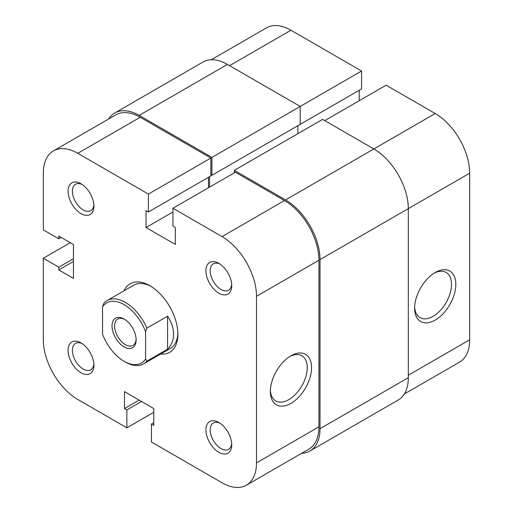 <?xml version="1.0" encoding="UTF-8"?>
<svg xmlns="http://www.w3.org/2000/svg" width="513" height="513" viewBox="0 0 513 513"><rect width="100%" height="100%" fill="white"/><g stroke="black" fill="none" stroke-linecap="round" stroke-linejoin="round"><path stroke-width="0.77" d="M124.069 346.884A17.051 9.843 60 0 1 112.014 325.999A17.051 9.843 60 0 1 124.069 319.035L124.069 319.035A17.051 9.843 60 0 1 136.131 339.92A17.051 9.843 60 0 1 124.069 346.884M124.736 319.439A15.223 8.792 -120 0 0 117.746 319.028A15.223 8.792 -120 0 0 115.412 331.225A15.223 8.792 -120 0 0 125.364 344.646A15.223 8.792 -120 0 0 132.976 345.396A15.223 8.792 -120 0 0 136.112 339.144M146.898 328.153L145.602 331.783A34.717 20.045 -120 0 0 124.069 304.613A34.717 20.045 -120 0 0 102.536 306.915L103.831 303.286A36.545 21.097 60 0 1 107.089 300.567A36.545 21.097 60 0 1 146.898 328.153L167.565 316.213C171.534 322.209 173.548 328.205 173.599 334.2C173.548 340.177 171.534 345.172 167.565 349.199L146.898 361.139A36.545 21.097 60 0 1 143.634 363.858A36.545 21.097 60 0 1 125.364 362.05L124.069 361.306A34.717 20.045 -120 0 0 145.602 358.997L146.898 361.139M145.602 331.783L145.602 358.997M102.536 306.915L102.536 334.136A34.717 20.045 -120 0 0 124.069 361.306M167.565 316.213L167.565 349.199M435.223 272.499L435.229 272.499A29.132 16.82 -60 0 1 455.826 284.388A29.132 16.82 -60 0 1 435.229 320.067A29.132 16.82 -60 0 1 414.626 308.178A29.132 16.82 -60 0 1 435.223 272.499A29.132 16.82 -60 0 1 435.229 272.499M414.658 306.883A26.086 15.063 120 0 0 420.032 317.63A26.086 15.063 120 0 0 433.075 316.341A26.086 15.063 120 0 0 450.113 293.353A26.086 15.063 120 0 0 446.118 272.448A26.086 15.063 120 0 0 434.12 273.173M211.305 59.739L266.593 27.817A48.722 28.132 60 0 1 290.954 30.235L361.582 71.012L300.214 106.441L300.214 124.345L211.927 175.318L210.849 174.696M299.137 124.967L361.582 88.916L361.582 71.012M359.215 100.721L359.215 90.282M324.761 120.613L386.129 85.184L435.229 113.527A48.722 28.132 60 0 1 469.677 173.202L469.677 339.798A48.722 28.132 60 0 1 459.59 362.101L404.302 394.022M301.695 453.261A48.722 28.132 -120 0 0 309.929 450.991L398.216 400.018A48.722 28.132 -120 0 0 408.31 377.715L408.31 208.637A48.722 28.132 -120 0 0 373.855 148.962L322.606 119.375L234.319 170.342L234.319 172.83M309.929 450.991A48.722 28.132 -120 0 0 320.022 428.688L320.022 259.604A48.722 28.132 -120 0 0 285.568 199.929L234.319 170.342M297.841 125.711L297.841 133.669M209.56 176.684L209.56 187.13M211.927 175.318L211.927 157.414L300.214 106.441L227.432 64.42A48.722 28.132 -120 0 0 203.071 62.009L114.784 112.982A48.722 28.132 -120 0 0 108.698 118.978M211.927 157.414L139.145 115.393A48.722 28.132 -120 0 0 114.784 112.982M81.003 213.607A18.269 10.549 60 0 1 68.082 191.227A18.269 10.549 60 0 1 81.003 183.769L81.003 183.769A18.269 10.549 60 0 1 93.924 206.149A18.269 10.549 60 0 1 81.003 213.607M82.131 184.475A15.223 8.792 -120 0 0 75.546 184.257A15.223 8.792 -120 0 0 73.212 196.46A15.223 8.792 -120 0 0 83.157 209.881A15.223 8.792 -120 0 0 90.769 210.631A15.223 8.792 -120 0 0 93.873 204.822M218.814 452.306A18.269 10.549 60 0 1 205.899 429.926A18.269 10.549 60 0 1 218.814 422.468L218.814 422.468A18.269 10.549 60 0 1 218.82 422.468A18.269 10.549 60 0 1 231.735 444.848A18.269 10.549 60 0 1 218.814 452.306M219.942 423.174A15.223 8.792 -120 0 0 213.357 422.956A15.223 8.792 -120 0 0 211.023 435.159A15.223 8.792 -120 0 0 220.968 448.58A15.223 8.792 -120 0 0 228.586 449.33A15.223 8.792 -120 0 0 231.69 443.521M81.003 372.739A18.269 10.549 60 0 1 68.082 350.366A18.269 10.549 60 0 1 81.003 342.902L81.003 342.902A18.269 10.549 60 0 1 93.924 365.282A18.269 10.549 60 0 1 81.003 372.739M82.131 343.614A15.223 8.792 -120 0 0 75.546 343.396A15.223 8.792 -120 0 0 73.212 355.592A15.223 8.792 -120 0 0 83.157 369.014A15.223 8.792 -120 0 0 90.769 369.764A15.223 8.792 -120 0 0 93.873 363.954M218.814 293.173A18.269 10.549 60 0 1 205.899 270.793A18.269 10.549 60 0 1 218.814 263.336L218.814 263.336A18.269 10.549 60 0 1 218.82 263.336A18.269 10.549 60 0 1 231.735 285.715A18.269 10.549 60 0 1 218.814 293.173M219.942 264.041A15.223 8.792 -120 0 0 213.357 263.823A15.223 8.792 -120 0 0 211.023 276.026A15.223 8.792 -120 0 0 220.968 289.441A15.223 8.792 -120 0 0 228.586 290.198A15.223 8.792 -120 0 0 231.69 284.388M290.954 403.365A29.132 16.82 -60 0 1 270.357 391.47A29.132 16.82 -60 0 1 290.954 355.791L290.954 355.791A29.132 16.82 -60 0 1 311.551 367.686A29.132 16.82 -60 0 1 290.954 403.365M270.383 390.175A26.086 15.063 120 0 0 275.757 400.929A26.086 15.063 120 0 0 288.8 399.633A26.086 15.063 120 0 0 305.844 376.645A26.086 15.063 120 0 0 301.843 355.746A26.086 15.063 120 0 0 289.845 356.464M124.024 290.788A39.591 22.854 60 0 1 149.911 285.715L149.911 285.715A39.591 22.854 60 0 1 177.902 334.2A39.591 22.854 60 0 1 160.569 354.079M151.008 286.376A36.545 21.097 -120 0 0 133.79 285.151L107.089 300.567M153.785 422.718L151.418 424.084L151.418 441.988L222.046 482.765A48.722 28.132 -120 0 0 246.407 485.183A48.722 28.132 -120 0 0 256.5 462.873L256.5 296.283A48.722 28.132 -120 0 0 222.046 236.608L284.491 200.551L235.396 172.208L172.952 208.259L222.046 236.608M151.418 424.084L153.785 425.457L153.785 408.547L124.499 391.637L124.499 408.547L126.871 409.913L126.871 427.816L77.771 399.473A48.722 28.132 -120 0 1 43.323 339.798L43.323 258.238L70.236 242.7M210.849 158.036L140.222 117.259L77.771 153.31L148.404 194.087L210.849 158.036L210.849 175.94L148.404 211.991L146.032 210.625L146.032 227.535L175.318 244.438L175.318 227.535L172.952 226.162L172.952 208.259M143.634 363.858L170.335 348.442A36.545 21.097 -120 0 0 177.883 332.918M284.491 200.551A48.722 28.132 60 0 1 318.945 260.226L318.945 426.822A48.722 28.132 60 0 1 308.858 449.125L246.407 485.183M77.771 153.31A48.722 28.132 -120 0 0 53.41 150.899L115.861 114.848A48.722 28.132 60 0 1 140.222 117.259M208.483 177.306L208.483 187.752M148.404 194.087L148.404 211.991M53.41 150.899A48.722 28.132 -120 0 0 43.323 173.202L43.323 229.895L58.822 238.846L58.822 236.108L73.468 244.566L73.468 278.379L58.822 269.928L58.822 267.19L43.323 258.238M126.871 427.816L153.785 412.279M172.952 211.991L146.032 227.535M61.194 237.481L58.822 238.846M73.468 261.476L58.822 269.928M73.468 258.738L58.822 267.19M139.145 400.095L124.499 408.547M141.511 401.461L126.871 409.913M290.954 30.235L229.58 65.664M285.568 199.929L435.229 113.527M469.677 173.202L320.022 259.604M408.31 375.227L469.677 339.798M320.022 428.688L408.31 377.715M139.145 115.393L227.432 64.42M256.5 462.873L318.945 426.822M318.945 260.226L256.5 296.283"/></g></svg>
